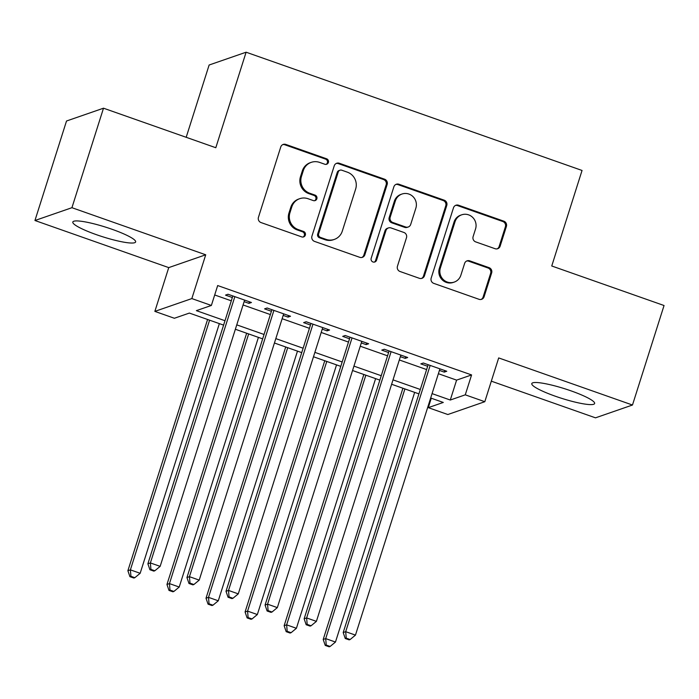 <?xml version="1.0" encoding="UTF-8"?>
<svg xmlns="http://www.w3.org/2000/svg" width="699" height="699" viewBox="0 0 699 699"><rect width="100%" height="100%" fill="white"/><g stroke="black" fill="none" stroke-linecap="round" stroke-linejoin="round"><path stroke-width="1.05" d="M328.381 162.456A2.901 2.813 70.9 0 0 326.564 158.778L285.83 144.431A4.15 4.019 70.9 0 0 280.753 146.991L258.447 217.31A4.15 4.019 70.9 0 0 261.042 222.57L301.785 236.909A2.901 2.813 70.9 0 0 305.332 235.117A2.901 2.813 70.9 0 0 303.515 231.439L298.246 229.587A13.272 12.853 70.9 0 1 289.936 212.767L291.798 206.904A13.272 12.853 70.9 0 1 308.032 198.717L313.309 200.578A2.901 2.813 70.9 0 0 316.857 198.787A2.901 2.813 70.9 0 0 315.039 195.108L309.771 193.256A13.272 12.853 70.9 0 1 301.461 176.428L303.322 170.573A13.272 12.853 70.9 0 1 319.557 162.386L324.834 164.248A2.901 2.813 70.9 0 0 328.381 162.456M326.136 164.379A2.901 2.813 70.9 0 0 325.568 159.119L284.825 144.78A4.15 4.019 70.9 0 0 282.746 144.632M303.078 237.04A2.901 2.813 70.9 0 0 302.518 231.788L297.241 229.927L298.246 229.587M314.611 200.709A2.901 2.813 70.9 0 0 314.043 195.458L308.766 193.597L309.771 193.256M571.004 390.855A32.958 5.033 -162.4 0 0 531.799 383.585A32.958 5.033 -162.4 0 0 555.417 396.254A32.958 5.033 -162.4 0 0 594.622 403.515A32.958 5.033 -162.4 0 0 571.004 390.855M112.023 229.281A32.958 5.033 -162.4 0 0 72.81 222.02A32.958 5.033 -162.4 0 0 96.427 234.681A32.958 5.033 -162.4 0 0 135.641 241.95A32.958 5.033 -162.4 0 0 112.023 229.281M495.067 248.704A4.15 4.019 70.9 0 0 500.143 246.153L506.399 226.424A4.15 4.019 70.9 0 0 503.804 221.164L458.561 205.235A4.15 4.019 70.9 0 0 453.485 207.795L431.178 278.115A4.15 4.019 70.9 0 0 433.773 283.375L479.016 299.303A4.15 4.019 70.9 0 0 484.092 296.743L491.65 272.916A4.15 4.019 70.9 0 0 489.055 267.656L469.693 260.841A4.15 4.019 70.9 0 0 464.625 263.401L460.868 275.214A11.097 10.738 70.9 0 1 443.114 279.39A11.097 10.738 70.9 0 1 440.361 267.997L455.049 221.697A11.097 10.738 70.9 0 1 472.804 217.529A11.097 10.738 70.9 0 1 475.556 228.923L473.109 236.638A4.15 4.019 70.9 0 0 475.704 241.889L495.067 248.704M438.387 373.712L456.596 380.125L471.589 374.935L465.272 394.83L484.809 401.707L447.823 414.524L428.286 407.648L443.288 402.449L430.68 398.011M103.504 108.196L71.936 207.699L34.95 220.508L66.519 121.006L103.504 108.196L215.808 147.725L246.109 52.207L582.049 170.46L551.747 265.987L664.05 305.515L632.481 405.018L498.693 357.923L484.809 401.707M34.95 220.508L168.739 267.612L205.724 254.794L71.936 207.699M205.724 254.794L191.841 298.578L211.369 305.454L196.375 310.644L224.991 320.719M471.589 374.935L217.677 285.55L211.369 305.454M387.159 184.449A4.15 4.019 70.9 0 0 384.564 179.189L339.312 163.26A4.15 4.019 70.9 0 0 334.244 165.82L311.937 236.14A4.15 4.019 70.9 0 0 314.533 241.4L359.775 257.328A4.15 4.019 70.9 0 0 364.852 254.768L387.159 184.449L386.154 184.789A4.15 4.019 70.9 0 0 383.559 179.538L338.316 163.61A4.15 4.019 70.9 0 0 336.228 163.461M398.937 184.248L444.18 200.176A4.15 4.019 70.9 0 1 446.775 205.436L424.468 275.756A4.15 4.019 70.9 0 1 419.4 278.316L400.038 271.5A4.15 4.019 70.9 0 1 397.443 266.24L406.486 237.721A4.15 4.019 70.9 0 0 403.891 232.461L391.047 227.944A4.15 4.019 70.9 0 0 385.97 230.504L376.551 260.194A2.901 2.813 70.9 0 1 371.903 261.286A2.901 2.813 70.9 0 1 371.186 258.298L393.869 186.808A4.15 4.019 70.9 0 1 398.937 184.248L397.941 184.597L443.183 200.526L444.18 200.176M491.327 381.165L595.496 417.836L632.481 405.018M244.117 301.662L248.949 303.366L251.448 302.501L228.014 294.253L225.515 295.118L232.348 297.521M283.182 315.415L288.014 317.119L290.513 316.254L267.079 307.997L264.58 308.871L271.413 311.273M322.239 329.168L327.08 330.872L329.579 329.998L306.136 321.75L303.637 322.615L310.478 325.026M361.304 342.921L366.136 344.616L368.635 343.751L345.201 335.503L342.702 336.368L349.535 338.77M400.37 356.665L405.202 358.369L407.7 357.504L384.267 349.255L381.768 350.12L388.6 352.523M214.689 294.969L231.308 300.823M243.069 304.965L270.364 314.567M282.134 318.709L309.43 328.32M321.199 332.462L348.495 342.073M360.256 346.215L387.552 355.826M399.321 359.968L426.617 369.57M439.426 370.418L444.267 372.121L446.766 371.256L423.323 363.008L420.824 363.873L427.666 366.276M246.109 52.207L209.123 65.016L186.187 137.301M431.274 398.22L428.286 407.648M223.593 325.114L189.377 313.073L174.383 318.263L154.855 311.387L191.841 298.578M168.739 267.612L154.855 311.387M432.069 393.616L450.278 400.029L465.272 394.83M236.76 324.86L264.056 334.471M275.817 338.613L303.113 348.224M314.882 352.366L342.178 361.968M353.947 366.119L381.243 375.721M393.004 379.863L420.3 389.474M418.911 393.869L391.615 384.258M379.845 380.116L352.549 370.514M340.78 366.372L313.484 356.761M301.723 352.619L274.427 343.008M262.658 338.866L235.362 329.255M456.596 380.125L450.278 400.029M248.949 303.366L249.447 301.793M288.014 317.119L288.512 315.546M327.08 330.872L327.578 329.299M366.136 344.616L366.634 343.052M405.202 358.369L405.7 356.796M444.267 372.121L444.765 370.549M311.247 162.351L310.251 162.692A13.272 12.853 70.9 0 0 302.326 170.914L303.322 170.573M308.766 193.597A13.272 12.853 70.9 0 1 300.465 176.777L302.326 170.914M299.722 198.682L298.726 199.032A13.272 12.853 70.9 0 0 290.801 207.254L291.798 206.904M297.241 229.927A13.272 12.853 70.9 0 1 288.94 213.108L290.801 207.254M361.855 257.477A4.15 4.019 70.9 0 0 363.847 255.118L386.154 184.789M341.802 170.215A2.901 2.813 70.9 0 0 338.246 172.006L318.665 233.737A2.901 2.813 70.9 0 0 320.483 237.415L326.04 239.373A13.272 12.853 70.9 0 0 342.274 231.186L355.66 188.992A13.272 12.853 70.9 0 0 347.359 172.172L341.802 170.215M339.985 170.207L338.98 170.556A2.901 2.813 70.9 0 0 337.25 172.356L338.246 172.006M334.349 239.407L333.353 239.757A13.272 12.853 70.9 0 1 325.044 239.713L319.487 237.756A2.901 2.813 70.9 0 1 317.669 234.078L337.25 172.356M421.48 278.464A4.15 4.019 70.9 0 0 423.472 276.105L445.779 205.777A4.15 4.019 70.9 0 0 443.183 200.526M388.452 227.926L387.447 228.276A4.15 4.019 70.9 0 0 384.974 230.845L375.555 260.535L376.551 260.194M374.306 262.116A2.901 2.813 70.9 0 0 375.555 260.535M415.87 208.127A11.097 10.738 70.9 0 0 401.986 194.034A11.097 10.738 70.9 0 0 395.363 200.91L390.182 217.214A4.15 4.019 70.9 0 0 392.777 222.474L405.63 226.992A4.15 4.019 70.9 0 0 410.697 224.44L415.87 208.127M401.986 194.034L400.981 194.383A11.097 10.738 70.9 0 0 394.358 201.251L395.363 200.91M408.225 227.009L407.22 227.35A4.15 4.019 70.9 0 1 404.625 227.341L391.781 222.824A4.15 4.019 70.9 0 1 389.186 217.564L394.358 201.251M397.941 184.597A4.15 4.019 70.9 0 0 395.852 184.449M461.672 214.829L460.667 215.17A11.097 10.738 70.9 0 0 454.044 222.046L455.049 221.697M454.245 282.09L453.249 282.431A11.097 10.738 70.9 0 1 439.356 268.337L454.044 222.046M481.104 299.452A4.15 4.019 70.9 0 0 483.096 297.092L490.654 273.257A4.15 4.019 70.9 0 0 488.059 268.005L468.697 261.19A4.15 4.019 70.9 0 0 466.609 261.033M497.155 248.861A4.15 4.019 70.9 0 0 499.138 246.494L505.403 226.764A4.15 4.019 70.9 0 0 502.808 221.513L457.565 205.585A4.15 4.019 70.9 0 0 455.477 205.436M207.586 319.478L127.891 570.716L130.39 569.851L140.158 573.294L219.355 323.62M209.586 320.186L130.39 569.851L130.931 576.317L129.927 576.666L133.832 578.038L134.837 577.697L130.931 576.317M140.158 573.294L134.837 577.697M129.927 576.666L127.891 570.716M232.846 295.957L147.882 563.796L150.381 562.931L234.847 296.656M150.923 569.397L149.918 569.737L153.824 571.118L154.828 570.768L150.923 569.397L150.381 562.931L160.15 566.365L244.615 300.098M147.882 563.796L149.918 569.737M154.828 570.768L160.15 566.365M246.651 333.231L166.956 584.469L169.455 583.604L179.215 587.046L258.42 337.372M248.652 333.939L169.455 583.604L169.988 590.07L168.992 590.419L172.898 591.791L173.894 591.441L169.988 590.07M179.215 587.046L173.894 591.441M168.992 590.419L166.956 584.469M285.716 346.984L206.013 598.222L208.512 597.357L218.28 600.791L297.477 351.125M287.717 347.691L208.512 597.357L209.053 603.822L208.057 604.163L211.963 605.544L212.959 605.194L209.053 603.822M218.28 600.791L212.959 605.194M208.057 604.163L206.013 598.222M324.773 360.736L245.078 611.975L247.577 611.109L257.346 614.543L336.542 364.878M326.774 361.435L247.577 611.109L248.119 617.575L247.114 617.916L251.02 619.297L252.024 618.947L248.119 617.575M257.346 614.543L252.024 618.947M247.114 617.916L245.078 611.975M363.838 374.481L284.144 625.719L286.642 624.854L296.402 628.296L375.608 378.631M365.839 375.188L286.642 624.854L287.175 631.319L286.179 631.669L290.085 633.041L291.081 632.7L287.175 631.319M296.402 628.296L291.081 632.7M286.179 631.669L284.144 625.719M271.911 309.701L186.948 577.549L189.446 576.675L273.912 310.408M189.979 583.141L188.983 583.49L192.889 584.862L193.894 584.521L189.979 583.141L189.446 576.675L199.206 580.118L283.68 313.842M186.948 577.549L188.983 583.49M193.894 584.521L199.206 580.118M310.976 323.454L226.004 591.293L228.512 590.428L312.977 324.161M229.045 596.894L228.049 597.243L231.954 598.615L232.95 598.274L229.045 596.894L228.512 590.428L238.272 593.87L322.737 327.595M226.004 591.293L228.049 597.243M232.95 598.274L238.272 593.87M350.033 337.206L265.07 605.046L267.568 604.181L352.034 337.905M268.11 610.646L267.105 610.996L271.02 612.368L272.016 612.018L268.11 610.646L267.568 604.181L277.337 607.614L361.802 341.348M265.07 605.046L267.105 610.996M272.016 612.018L277.337 607.614M389.098 350.959L304.135 618.798L306.634 617.933L391.099 351.658M307.176 624.399L306.171 624.74L310.076 626.121L311.081 625.771L307.176 624.399L306.634 617.933L316.402 621.367L400.868 355.101M304.135 618.798L306.171 624.74M311.081 625.771L316.402 621.367M402.904 388.233L323.2 639.471L325.699 638.606L335.468 642.049L414.664 392.375M404.904 388.941L325.699 638.606L326.241 645.072L325.245 645.422L329.15 646.793L330.146 646.444L326.241 645.072M335.468 642.049L330.146 646.444M325.245 645.422L323.2 639.471M428.164 364.703L343.2 632.551L345.699 631.678L430.165 365.411M346.232 638.143L345.236 638.493L349.142 639.865L350.138 639.524L346.232 638.143L345.699 631.678L355.459 635.12L439.924 368.845M343.2 632.551L345.236 638.493M350.138 639.524L355.459 635.12M325.568 159.119L326.564 158.778M302.518 231.788L303.515 231.439M314.043 195.458L315.039 195.108M300.465 176.777L301.461 176.428M288.94 213.108L289.936 212.767M284.825 144.78L285.83 144.431M363.847 255.118L364.852 254.768M338.316 163.61L339.312 163.26M383.559 179.538L384.564 179.189M317.669 234.078L318.665 233.737M319.487 237.756L320.483 237.415M325.044 239.713L326.04 239.373M445.779 205.777L446.775 205.436M423.472 276.105L424.468 275.756M384.974 230.845L385.97 230.504M389.186 217.564L390.182 217.214M391.781 222.824L392.777 222.474M404.625 227.341L405.63 226.992M439.356 268.337L440.361 267.997M468.697 261.19L469.693 260.841M488.059 268.005L489.055 267.656M490.654 273.257L491.65 272.916M483.096 297.092L484.092 296.743M457.565 205.585L458.561 205.235M502.808 221.513L503.804 221.164M505.403 226.764L506.399 226.424M499.138 246.494L500.143 246.153"/></g></svg>
